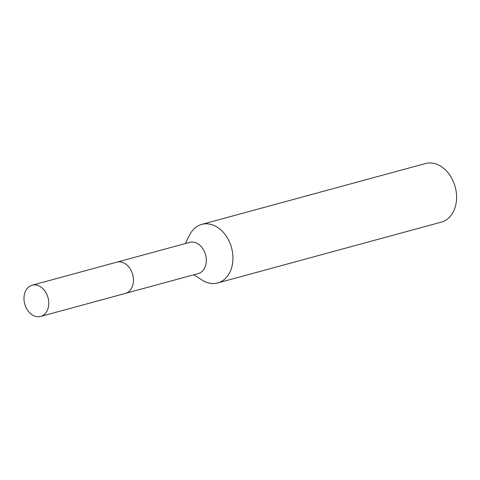<?xml version="1.0" encoding="UTF-8"?>
<svg xmlns="http://www.w3.org/2000/svg" width="480" height="480" viewBox="0 0 480 480"><rect width="100%" height="100%" fill="white"/><g stroke="black" fill="none" stroke-linecap="round" stroke-linejoin="round"><path stroke-width="0.72" d="M125.724 293.298L198.186 273.588A16.188 12.066 -105.2 0 0 206.01 263.844A16.188 12.066 -105.2 0 0 202.146 247.74A16.188 12.066 -105.2 0 0 189.69 242.352L117.228 262.062M193.92 274.746L201.696 279.87A30.348 22.626 -105.2 0 0 217.68 282.96A30.348 22.626 -105.2 0 0 232.35 264.69A30.348 22.626 -105.2 0 0 225.114 234.504A30.348 22.626 -105.2 0 0 201.744 224.394A30.348 22.626 -105.2 0 0 189.534 235.152L185.424 243.51M217.68 282.96L441.33 222.12A30.348 22.626 -105.2 0 0 456 203.85A30.348 22.626 -105.2 0 0 448.758 173.664A30.348 22.626 -105.2 0 0 425.394 163.548L201.744 224.394M39.168 286.02A16.188 12.066 -105.2 0 0 32.124 285.216A16.188 12.066 -105.2 0 0 24 299.418A16.188 12.066 -105.2 0 0 33.57 315.642A16.188 12.066 -105.2 0 0 40.62 316.452A16.188 12.066 -105.2 0 0 48.744 302.244A16.188 12.066 -105.2 0 0 39.168 286.02M40.62 316.452L125.316 293.418A16.194 12.072 -105.2 0 0 133.446 279.204A16.194 12.072 -105.2 0 0 123.864 262.968A16.194 12.072 -105.2 0 0 116.814 262.164L32.124 285.216"/></g></svg>
